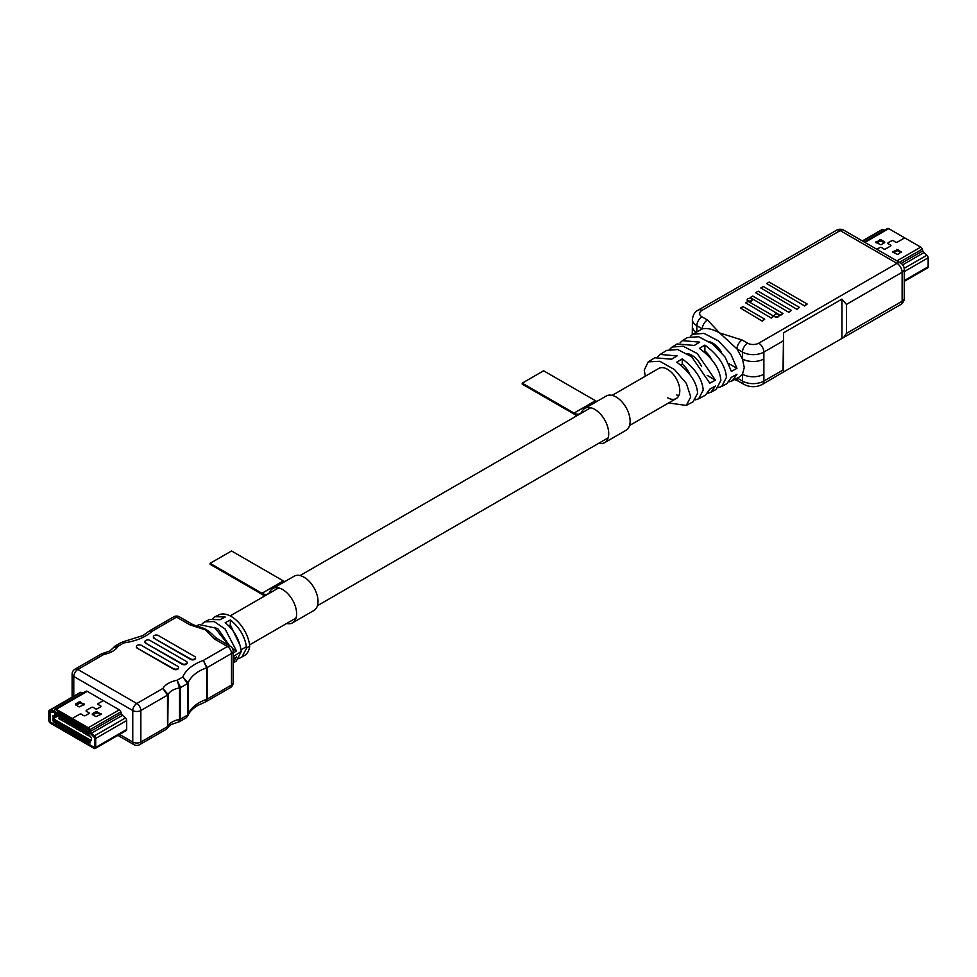 <?xml version="1.0" encoding="UTF-8"?>
<svg xmlns="http://www.w3.org/2000/svg" width="977" height="977" viewBox="0 0 977 977"><rect width="100%" height="100%" fill="white"/><g stroke="black" fill="none" stroke-linecap="round" stroke-linejoin="round"><path stroke-width="1.47" d="M205.463 701.938L206.66 699.324L206.66 667.804L203.338 660.428L207.112 667.596L207.112 699.117L206 701.681L230.316 687.649A5.715 5.715 0 0 0 233.173 682.691A5.715 3.297 0 0 1 231.5 685.036L231.5 653.515L207.112 667.596A2.418 1.392 0 0 1 206.66 667.804A40.509 23.387 0 0 0 188.195 682.874L187.963 715.677C189.184 712.111 192.53 708.667 197.977 705.345L206 701.681M178.583 721.979L179.536 719.451L179.536 687.942L177.106 680.248L180.574 687.576L180.574 719.096L179.573 721.624L186.143 717.814L187.535 715.091L187.535 683.57L182.809 676.951L188.195 682.874A2.418 1.392 0 0 1 187.535 683.57L180.574 687.576A2.418 1.392 0 0 1 179.536 687.942A16.682 9.636 0 0 0 168.129 694.525L167.751 727.67L171.17 724.519L179.573 721.624M152.449 631.057L148.699 631.398L152.449 631.057A46.224 26.684 180 0 1 145.915 635.795A46.224 26.684 180 0 1 123.835 642.903L121.453 642.341L123.835 642.903L118.132 646.2L113.271 647.836L114.871 646.139L118.132 646.2A22.398 12.933 180 0 1 112.709 651.268A22.398 12.933 180 0 1 103.916 654.407L101.461 653.894L103.916 654.407L77.83 669.465L136.804 703.513L162.89 688.455L168.129 694.525A2.418 1.392 0 0 1 167.507 695.123L162.89 688.455A22.398 12.933 180 0 1 177.106 680.248L182.809 676.951A46.224 26.684 180 0 1 203.338 660.428L227.458 646.505L213.975 638.714L205.378 629.835L190.063 624.914L176.568 617.122L152.449 631.057M228.838 625.83L230.352 624.962L240.208 645.638M214.11 627.332L217.969 628.834L229.583 645.797M233.173 653.063L236.471 650.951L225.125 629.017L214.195 621.58L204.84 621.763L202.239 623.668M196.206 626.037L199.186 624.572L214.989 627.955L228.655 645.26M238.73 658.681L244.897 655.262A26.269 15.168 -120 0 0 249.721 646.029A26.269 15.168 -120 0 0 237.667 621.506A26.269 15.168 -120 0 0 218.64 614.936L215.209 616.646L225.211 617.037L220.081 619.687L209.518 619.455L204.84 621.763M212.693 618.514L215.209 616.646M190.063 624.914A5.715 3.297 120 0 1 192.921 624.633L200.541 627.258A28.138 16.243 60 0 1 214.268 636.32L216.833 638.433A5.715 3.297 120 0 0 213.975 638.714M249.721 646.029L246.68 647.983C244.958 636.589 239.512 627.258 230.352 620.004L225.211 622.654C234.236 630.202 239.585 639.801 241.282 651.451L233.173 656.642M233.173 659.011L236.483 656.886L233.173 662.931M241.722 657.374L246.68 647.983M241.282 651.451L236.397 660.916L233.173 663.065M178.571 667.755A2.846 1.636 180 0 1 178.608 667.999A2.846 1.636 180 0 1 177.777 669.16L177.692 669.208A2.846 1.636 180 0 1 173.662 669.208L137.244 648.191A2.846 1.636 180 0 1 136.414 647.018A2.846 1.636 180 0 1 136.45 646.774M187.12 662.821A2.846 1.636 180 0 1 187.144 663.065A2.846 1.636 180 0 1 186.314 664.226L186.228 664.275A2.846 1.636 180 0 1 182.21 664.275L145.793 643.257A2.846 1.636 180 0 1 144.962 642.097A2.846 1.636 180 0 1 144.987 641.84M195.534 657.961A2.846 1.636 180 0 1 195.571 658.205A2.846 1.636 180 0 1 194.741 659.365L194.655 659.414A2.846 1.636 180 0 1 190.625 659.414L154.207 638.396A2.846 1.636 180 0 1 153.377 637.224A2.846 1.636 180 0 1 153.413 636.98M125.007 730.466A2.381 1.38 -120 0 0 126.204 730.576A2.381 1.38 -120 0 0 126.692 729.489L126.692 720.538A2.381 1.38 -120 0 0 125.447 717.936L122.467 715.298A2.381 1.38 60 0 1 121.368 713.589L120.818 711.867A2.381 1.38 -120 0 0 119.279 709.839L87.271 691.35A2.381 1.38 -120 0 0 86.074 691.24A2.381 1.38 -120 0 0 85.732 691.606M83.204 692.901L81.103 692.339A2.381 1.38 -120 0 0 80.346 692.4L49.338 710.303A2.381 1.38 60 0 1 50.096 710.23L53.076 711.036A2.381 1.38 -120 0 0 53.833 710.963A2.381 1.38 -120 0 0 54.175 710.597L54.736 709.51A2.381 1.38 60 0 1 55.078 709.131A2.381 1.38 60 0 1 56.263 709.253L72.274 718.498L79.626 714.285A1.38 0.794 180 0 1 81.665 714.334L83.35 715.494A1.478 0.855 -0 0 0 85.524 715.555L88.712 713.711A1.478 0.855 -0 0 0 89.139 713.112A1.478 0.855 -0 0 0 88.614 712.453L86.611 711.488A1.38 0.794 180 0 1 86.513 710.303L91.423 707.482A1.38 0.794 180 0 1 93.462 707.531L95.148 708.691A1.478 0.855 -0 0 0 97.321 708.74L100.509 706.908A1.478 0.855 -0 0 0 100.936 706.298A1.478 0.855 -0 0 0 100.411 705.65L98.396 704.673A1.38 0.794 180 0 1 98.311 703.501L103.306 700.619M154.207 637.896A2.846 1.636 180 0 1 153.377 636.735A2.846 1.636 180 0 1 154.207 635.575L154.293 635.526A2.846 1.636 180 0 1 158.323 635.526L194.741 656.544A2.846 1.636 180 0 1 195.571 657.716A2.846 1.636 180 0 1 194.741 658.877L194.655 658.925A2.846 1.636 180 0 1 190.625 658.925L154.207 638.396M145.793 642.756A2.846 1.636 180 0 1 144.962 641.596A2.846 1.636 180 0 1 145.793 640.436L145.878 640.387A2.846 1.636 180 0 1 149.896 640.387L186.314 661.417A2.846 1.636 180 0 1 187.144 662.577A2.846 1.636 180 0 1 186.314 663.737L186.228 663.786A2.846 1.636 180 0 1 182.21 663.786L145.793 643.257M137.244 647.69A2.846 1.636 180 0 1 136.414 646.53A2.846 1.636 180 0 1 137.244 645.37L137.33 645.321A2.846 1.636 180 0 1 141.36 645.321L177.777 666.338A2.846 1.636 180 0 1 178.608 667.511A2.846 1.636 180 0 1 177.777 668.671L177.692 668.72A2.846 1.636 180 0 1 173.662 668.72L137.244 648.191M119.56 734.411L132.762 742.044A5.715 3.297 180 0 0 140.847 742.044A5.715 3.297 60 0 1 139.662 744.657L166.151 729.367L167.507 726.644L167.507 695.123L140.847 710.523L140.847 742.044L167.507 726.644A2.418 1.392 -0 0 0 168.129 726.045A16.682 9.636 180 0 1 172.355 721.905A16.682 9.636 180 0 1 179.536 719.451A2.418 1.392 0 0 0 180.574 719.096L187.535 715.091A2.418 1.392 0 0 0 188.195 714.395A40.509 23.387 180 0 1 199.161 702.732A40.509 23.387 180 0 1 206.66 699.324A2.418 1.392 0 0 0 207.112 699.117L231.5 685.036A5.715 3.297 60 0 1 230.316 687.649M236.471 650.951L232.636 648.74M230.352 624.962L230.352 620.004M83.9 704.979L80.529 703.025L75.815 704.979M72.31 719.646L72.31 718.51L88.284 727.743A2.381 1.38 60 0 1 89.811 729.758L90.373 731.492A2.381 1.38 -120 0 0 91.472 733.202L94.439 735.84A2.381 1.38 60 0 1 95.697 738.441L95.697 747.393A2.381 1.38 60 0 1 95.196 748.48A2.381 1.38 60 0 1 94.012 748.358L50.535 723.261A2.381 1.38 60 0 1 48.85 720.342L48.85 711.39A2.381 1.38 60 0 1 49.338 710.303M54.297 712.465A2.381 1.38 60 0 1 53.796 712.441L49.864 711.977L50.535 722.101L94.012 747.197L94.684 746.807L94.684 737.855L90.739 733.764A2.381 1.38 60 0 1 89.652 732.054L88.284 728.903L56.263 710.426L88.284 728.903L89.444 731.443A3.81 2.198 -120 0 0 91.203 734.179L94.684 737.855L94.684 746.807L94.012 747.197L50.535 722.101L49.864 711.977L53.344 712.306A3.81 2.198 -120 0 0 54.553 712.209A3.81 2.198 -120 0 0 55.091 711.61L54.895 712.001A2.381 1.38 60 0 1 54.736 712.233L55.03 714.529L54.736 712.233M92.326 713.723L92.326 714.505L96.027 716.642L101.364 714.114L96.027 711.586L92.326 713.723L92.326 714.505M72.274 719.658L72.274 718.498L79.589 714.272A1.429 0.83 180 0 1 81.702 714.321L83.387 715.482A1.429 0.83 0 0 0 85.487 715.53L88.675 713.698A1.429 0.83 -0 0 0 88.589 712.477L86.574 711.5A1.429 0.83 180 0 1 86.489 710.291L91.386 707.458A1.429 0.83 180 0 1 93.499 707.507L95.184 708.667A1.429 0.83 -0 0 0 97.285 708.728L100.472 706.884A1.429 0.83 -0 0 0 100.375 705.663L98.372 704.698A1.429 0.83 180 0 1 98.274 703.477L103.281 700.594M75.473 704.002L75.473 704.783L79.186 706.921L84.51 704.393L79.186 701.865L75.473 704.002L75.473 704.783M100.753 714.7L97.382 712.758L92.656 714.7M62.931 719.231L62.198 720.599L64.421 721.881L65.752 720.855M69.672 723.127L68.94 724.494L71.162 725.777L72.493 724.751M76.414 727.01L75.669 728.378L77.904 729.66L79.235 728.647M83.143 730.906L82.41 732.274L84.633 733.556L85.964 732.53M89.53 735.449L89.151 736.157L90.898 737.171M53.234 718.693L91.545 740.7L91.484 737.916L88.186 733.812L56.361 715.433L52.99 715.75L53.234 718.693L57.606 716.165M86.513 732.848L85.781 734.216L88.003 735.498L89.078 734.875M79.784 728.964L79.039 730.32L81.274 731.614L82.605 730.588M73.043 725.068L72.298 726.436L74.533 727.718L75.864 726.693M66.302 721.173L65.569 722.54L67.792 723.823L69.123 722.809M59.56 717.289L58.828 718.657L61.05 719.939L62.381 718.913M58.351 722.43L55.86 720.989L55.86 724.482L58.351 725.923L58.351 722.43M61.722 724.372L59.231 722.931L59.231 726.436L61.722 727.877L61.722 724.372M65.093 726.314L62.601 724.873L62.601 728.378L65.093 729.819L65.093 726.314M68.463 728.268L65.972 726.827L65.972 730.32L68.463 731.761L68.463 728.268M71.834 730.21L69.343 728.769L69.343 732.274L71.834 733.715L71.834 731.138M75.205 732.152L72.713 730.711L72.713 734.216L75.205 735.657L75.205 732.152M78.575 734.106L76.084 732.665L76.084 736.157L78.575 737.598L78.575 734.106M81.946 736.047L79.455 734.606L79.455 738.111L81.946 739.552L81.946 736.047M85.317 737.989L82.825 736.548L82.825 740.053L85.317 741.494L85.317 738.93M88.687 739.931L86.184 738.502L86.184 741.995L88.687 743.436L88.687 739.931M90.189 740.566L90.018 742.996L89.298 740.822L90.189 740.566L90.018 742.996M54.15 721.722L55.164 721.808L54.126 720.708L54.736 720.293L55.42 721.808L54.7 722.638L54.15 721.722L55.323 721.71M54.126 720.708L54.907 720.196L54.285 720.611L54.907 720.196L55.591 721.71L54.7 722.638M53.637 719.463L53.479 721.893L52.746 719.731L53.637 719.463L53.479 721.893M87.539 733.092L88.357 731.248L87.698 731.529L88.98 732.249L88.015 733.08L89.005 733.947L87.515 733.287L88.712 732.103M87.539 731.626L88.98 732.249L88.419 732.884M55.75 713.21L56.495 712.844L55.921 713.112L57.069 713.772L56.324 715.311L55.75 713.21L56.898 713.869L56.324 715.311M87.002 732.347L87.002 728.842L84.51 727.401L84.51 730.906L87.002 732.347M83.631 730.405L83.631 726.9L81.14 725.459L81.14 728.964L83.631 730.405M80.261 728.451L80.261 724.958L77.769 723.517L77.769 727.022L80.261 728.451M76.89 726.509L76.89 723.004L74.399 721.563L74.399 725.068L76.89 726.509M73.519 724.568L73.519 721.063L71.028 719.622L71.028 723.127L73.519 724.568M70.149 722.626L70.149 719.121L67.657 717.68L67.657 721.185L70.149 722.626M66.778 720.672L66.778 717.167L64.287 715.738L64.287 719.231L66.778 720.672M63.407 718.73L63.407 715.225L60.916 713.784L60.916 717.289L63.407 718.73M60.037 716.788L60.037 713.283L57.545 711.842L57.545 715.347L60.037 716.788M59.915 713.21A3.578 2.064 120 0 0 59.06 713.54L57.545 715.347M63.285 715.152A3.578 2.064 120 0 0 62.43 715.482L60.916 717.289M80.138 724.885A3.578 2.064 120 0 0 79.284 725.203L77.769 727.022M83.509 726.827A3.578 2.064 120 0 0 82.654 727.157L81.14 728.964M86.88 728.781A3.578 2.064 120 0 0 86.025 729.098L84.51 730.906M57.948 723.285L55.86 724.482M61.319 725.227L59.231 726.436M64.69 727.169L62.601 728.378M68.06 729.123L65.972 730.32M71.431 731.065L69.343 732.274M74.802 733.006L72.713 734.216M78.172 734.96L76.084 736.157M81.543 736.902L79.455 738.111M84.914 738.844L82.825 740.053M88.284 740.798L86.184 741.995M55.03 712.001L54.297 712.367L55.2 712.099M55.03 712.196L55.03 714.529M56.324 714.138L56.324 715.042L56.104 714.26L56.886 714.724M89.005 733.654L87.845 733.177L88.809 732.347L88.015 733.08M53.479 719.561L52.746 719.731L53.479 719.365M55.152 721.307L54.785 720.586L54.773 721.563L55.323 721.209M54.785 720.586L54.944 721.478M90.018 740.664L89.298 740.822L90.031 740.468M87.002 731.101L87.002 732.078M86.868 731.187L84.645 729.892M86.868 732.152L84.645 730.869M88.651 739.919L88.687 740.871M86.428 738.636L86.33 739.662L88.553 740.945M88.553 739.98L86.33 738.685M83.631 729.16L83.631 730.124M83.497 729.233L81.274 727.95M83.497 730.21L81.274 728.927M80.261 727.218L80.261 728.183M80.126 727.291L77.904 726.009M80.126 728.268L77.904 726.973M76.89 725.264L76.89 726.241M76.768 722.943A3.578 2.064 120 0 0 75.913 723.261L74.533 725.032L76.756 726.314M76.756 725.349L74.533 724.055M73.519 723.322L73.519 724.299M73.397 720.989A3.578 2.064 120 0 0 72.542 721.319L71.162 723.09L73.385 724.372M73.385 723.395L71.162 722.113M70.149 721.38L70.149 722.345M70.026 719.048A3.578 2.064 120 0 0 69.172 719.365L67.792 721.136L70.014 722.43M70.014 721.453L67.792 720.171M66.778 719.426L66.778 720.403M66.656 717.106A3.578 2.064 120 0 0 65.801 717.423L64.421 719.194L66.644 720.476M66.644 719.512L64.421 718.217M63.407 717.484L63.407 718.461M63.273 717.558L61.05 716.275M63.273 718.535L61.05 717.252M60.037 715.543L60.037 716.507M59.902 715.616L57.68 714.334M59.902 716.593L57.68 715.311M88.638 734.325L88.003 735.498M83.057 736.682L82.96 737.72L85.182 739.003M85.182 738.026L82.96 736.743M85.378 732.188L84.633 733.556M81.909 736.023L81.946 736.976M79.687 734.741L79.589 735.779L81.812 737.061M81.812 736.084L79.589 734.802M82.007 730.246L81.274 731.614M78.539 734.081L78.575 735.034M76.316 732.799L76.218 733.825L78.441 735.107M78.441 734.142L76.218 732.86M78.636 728.292L77.904 729.66M75.168 732.139L75.205 733.092M72.945 730.845L72.848 731.883L75.07 733.165M75.07 732.188L72.848 730.906M75.266 726.351L74.533 727.718M69.575 728.903L69.477 729.941L71.7 731.223M71.7 730.246L69.477 728.964M71.895 724.409L71.162 725.777M68.427 728.244L68.463 729.196M66.204 726.961L66.106 727.987L68.329 729.269M68.329 728.305L66.106 727.022M68.524 722.455L67.792 723.823M65.056 726.302L65.093 727.254M62.833 725.007L62.736 726.045L64.958 727.328M64.958 726.351L62.736 725.068M65.154 720.513L64.421 721.881M61.685 724.348L61.722 725.3M59.463 723.065L59.365 724.104L61.588 725.386M61.588 724.409L59.365 723.127M61.783 718.571L61.05 719.939M58.315 722.406L58.351 723.359M56.092 721.124L55.994 722.15L58.217 723.432M58.217 722.467L55.994 721.185M668.586 402.964L686.269 405.431L693.108 401.767L697.627 393.157C696.723 382.215 689.774 371.883 676.768 362.174L682.215 358.864C695.294 368.598 702.292 379.015 703.208 390.092L698.653 398.799L705.479 395.148L709.815 389.127L715.408 386.062L711.024 392.168L716.165 389.42L720.867 380.419C719.854 368.915 712.709 358.241 699.422 348.41L704.869 345.101C718.229 354.956 725.423 365.716 726.461 377.354L721.71 386.452L726.851 383.705L731.37 377.33L736.963 374.264L732.396 380.725L729.257 381.787M711.024 392.168L707.873 393.218M732.396 380.725L739.369 377L742.483 374.203L744.254 367.596L742.483 358.95L736.988 348.899L719.646 332.962L742.117 340.008A7.266 4.189 120 0 0 736.988 348.899L742.483 352.074L742.483 358.95A15.131 8.732 0 0 0 763.88 358.95L763.88 381.079L783.029 370.014L783.554 371.944L843.688 337.456L846.424 333.413L902.125 301.258L902.125 272.265L846.424 304.421L846.424 333.413M686.269 405.431L690.739 396.918L686.367 383.424L674.533 369.611L659.829 361.282L648.252 361.856L644.246 370.088L645.296 376.243M698.653 398.799L695.49 399.837M721.71 386.452L718.571 387.503M667.499 397.712A17.391 10.039 -120 0 0 676.194 398.567A17.391 10.039 -120 0 0 678.856 384.633A17.391 10.039 -120 0 0 667.499 369.306A17.391 10.039 -120 0 0 658.791 368.439L612.139 395.38M701.608 366.558A17.391 10.039 -120 0 0 691.814 355.262A17.391 10.039 -120 0 0 687.1 353.625M721.563 352.441A17.391 10.039 -120 0 0 712.795 343.147A17.391 10.039 -120 0 0 709.51 341.767M774.932 314.374A2.369 1.368 180 0 1 777.521 314.069A2.369 1.368 180 0 1 778.987 315.339A2.369 1.368 180 0 1 778.29 316.304A2.369 1.368 180 0 1 775.701 316.609A2.369 1.368 180 0 1 774.236 315.339A2.369 1.368 180 0 1 774.932 314.374M778.95 315.583A2.369 1.368 180 0 1 778.987 315.827A2.369 1.368 180 0 1 778.29 316.804A2.369 1.368 180 0 1 775.701 317.098A2.369 1.368 180 0 1 774.236 315.827A2.369 1.368 180 0 1 774.285 315.583M747.918 298.767A2.369 1.368 180 0 1 750.495 298.474A2.369 1.368 180 0 1 751.96 299.731A2.369 1.368 180 0 1 751.264 300.708A2.369 1.368 180 0 1 748.687 301.001A2.369 1.368 180 0 1 747.222 299.731A2.369 1.368 180 0 1 747.918 298.767M751.924 299.988A2.369 1.368 180 0 1 751.96 300.232A2.369 1.368 180 0 1 751.264 301.197A2.369 1.368 180 0 1 748.687 301.502A2.369 1.368 180 0 1 747.222 300.232A2.369 1.368 180 0 1 747.258 299.988M742.117 340.008L747.613 343.183A7.865 4.543 0 0 0 758.738 343.183L896.984 263.363L840.196 230.584L701.95 310.393A7.266 4.189 60 0 0 698.323 310.039L779.499 263.399M846.424 304.421L841.954 299.121L783.554 332.839L783.029 370.014M804.669 305.984L766.64 283.538L769.168 282.084L807.197 304.03L804.669 305.984L766.64 283.538M796.988 309.367L760.79 287.971L763.318 286.517L799.504 307.413L796.988 309.367L760.79 287.971M788.842 312.347L755.624 292.685L758.152 291.219L791.358 310.393L788.842 312.347L755.624 292.685M780.464 315.461L750.238 297.521L752.754 296.055L782.98 313.507L780.464 315.461L750.238 297.521M771.28 318.111L745.646 302.821L748.174 301.356L773.808 316.157L771.28 318.111L745.646 302.821M762.219 321.091L740.481 308.048L743.008 306.595L764.735 319.137L762.219 321.091L740.481 308.048M696.821 331.692L696.821 325.707L702.316 328.883A7.266 4.189 -60 0 1 707.446 319.992L719.646 332.962C712.929 329.164 707.153 327.808 702.316 328.883L692.705 334.256L704.002 333.401L718.364 340.863L730.784 354.053L736.963 368.329L731.37 371.394L725.227 357.24L712.868 344.148L698.579 336.723L687.356 337.578L682.398 340.643L699.74 342.133L694.293 345.443L677.061 343.965L672.103 347.043L683.118 346.212L697.199 353.503L715.408 380.126L709.815 383.192L691.704 356.776L677.696 349.534L666.754 350.364L660.171 354.443L677.085 355.897L671.639 359.206L654.834 357.765L648.252 361.856M737.317 378.099L742.483 381.079A15.131 8.732 0 0 0 763.88 381.079A7.266 4.189 60 0 1 762.378 384.401L783.554 371.944L783.554 332.839M841.954 299.121L841.954 338.225M807.197 304.03L804.669 305.496M799.504 307.413L796.988 308.866M791.358 310.393L788.842 311.858M782.98 313.507L780.464 314.96M773.808 316.157L771.28 317.61M764.735 319.137L762.219 320.603M657.9 356.556L660.171 354.443M680.114 342.744L682.398 340.643M690.397 336.344L692.705 334.256M669.819 349.143L672.103 347.043M689.921 374.606A17.391 10.039 -120 0 0 682.215 364.079L680.615 365.007M678.868 395.465A17.391 10.039 60 0 1 676.768 395.001M711.635 359.536A17.391 10.039 -120 0 0 704.869 350.999L703.77 351.635M707.214 375.4L715.408 380.126M728.891 363.676L736.963 368.329M696.1 332.143A15.131 8.732 180 0 1 692.388 326.416L692.388 319.54A15.131 8.732 180 0 0 696.821 325.707A7.266 4.189 -60 0 1 701.95 316.817L707.446 319.992M737 378.27A7.266 4.189 120 0 0 738.49 381.225L743.986 384.401A7.266 4.189 120 0 1 742.483 381.079L742.483 374.203A15.131 8.732 0 0 0 763.88 374.203M738.49 381.225L734.68 379.516M704.869 350.999L704.869 345.101M682.215 364.079L682.215 358.864M901.185 252.567L897.814 250.625L893.1 252.567M884.673 242.65L884.673 241.869L880.973 239.731L875.636 242.259L880.973 244.787L884.673 242.65L884.673 241.869M904.25 281.376L927.661 267.869A2.381 1.38 -120 0 0 928.15 266.77L928.15 257.818A2.381 1.38 -120 0 0 926.904 255.229L923.924 252.579A2.381 1.38 60 0 1 922.825 250.881L922.264 249.147A2.381 1.38 -120 0 0 920.737 247.12L904.69 237.863L897.374 242.088A1.38 0.794 180 0 1 895.335 242.04L893.65 240.879A1.478 0.855 0 0 0 891.476 240.818L888.288 242.662A1.478 0.855 0 0 0 887.861 243.261A1.478 0.855 0 0 0 888.386 243.92L890.389 244.897A1.38 0.794 180 0 1 890.487 246.07L885.577 248.903A1.38 0.794 180 0 1 883.538 248.842L881.852 247.694A1.478 0.855 0 0 0 879.679 247.633L876.833 249.282M904.69 237.863L888.716 228.642A2.381 1.38 -120 0 0 887.531 228.52L864.205 241.991M884.649 230.181L882.561 229.619A2.381 1.38 -120 0 0 881.804 229.693L862.349 240.916M901.527 252.371L897.814 249.453L892.489 251.981L897.814 254.521L901.527 251.602M904.726 237.875L897.411 242.113A1.429 0.83 180 0 1 895.298 242.052L893.613 240.892A1.429 0.83 0 0 0 891.512 240.843L888.325 242.687A1.429 0.83 0 0 0 888.411 243.896L890.426 244.873A1.429 0.83 180 0 1 890.511 246.082L885.614 248.915A1.429 0.83 180 0 1 883.501 248.866L881.816 247.706A1.429 0.83 0 0 0 879.715 247.657L876.87 249.294M884.344 242.846L880.973 240.892L876.247 242.846M264.449 596.117A12.103 6.986 60 0 0 261.958 594.26L210.116 564.327L210.116 563.338L261.958 593.271A12.103 6.986 -120 0 0 268.016 593.869A12.103 6.986 -120 0 0 269.811 591.854A19.784 11.419 60 0 1 272.754 588.569L294.15 576.21A19.784 11.419 60 0 1 304.042 577.199A19.784 11.419 60 0 1 316.963 594.627A19.784 11.419 60 0 1 313.922 610.478L292.526 622.825A19.784 11.419 60 0 1 286.627 623.485M272.754 588.569A19.784 11.419 60 0 1 282.634 589.546A19.784 11.419 60 0 1 295.555 606.986A19.784 11.419 60 0 1 292.526 622.825M284.808 581.608A12.103 6.986 -120 0 1 283.367 580.912L231.525 550.979L210.116 563.338M598.73 443.289A19.784 11.419 -120 0 0 604.629 442.642A19.784 11.419 -120 0 0 607.657 426.79A19.784 11.419 -120 0 0 594.737 409.363A19.784 11.419 -120 0 0 584.844 408.386A19.784 11.419 -120 0 0 581.913 411.671A12.103 6.986 -120 0 1 580.118 413.674A12.103 6.986 -120 0 1 574.061 413.076L522.219 383.155L522.219 384.144L574.061 414.065A12.103 6.986 60 0 1 576.54 415.933M604.629 442.642L626.025 430.283A19.784 11.419 -120 0 0 629.054 414.431A19.784 11.419 -120 0 0 616.133 397.004A19.784 11.419 -120 0 0 606.241 396.027L584.844 408.386M522.219 383.155L543.615 370.796L595.457 400.729A12.103 6.986 -120 0 0 596.91 401.425M117.887 735.388L133.947 744.657A5.715 3.297 120 0 1 132.762 742.044L132.762 710.523L73.788 676.475L73.788 696.186M72.115 697.163L72.115 674.13A5.715 3.297 0 0 0 73.788 676.475A5.715 3.297 120 0 1 77.83 669.465A5.715 3.297 -120 0 0 74.973 669.184L101.461 653.894M136.804 703.513A5.715 3.297 120 0 0 132.762 710.523A5.715 3.297 0 0 0 140.847 710.523A5.715 3.297 60 0 0 136.804 703.513M173.711 616.841A5.715 3.297 60 0 1 176.568 617.122A5.715 3.297 120 0 1 179.438 616.841A5.715 5.715 0 0 0 173.711 616.841L149.396 630.886M227.458 646.505A5.715 3.297 60 0 1 231.5 653.515A5.715 3.297 180 0 0 233.173 651.171A5.715 5.715 0 0 0 230.316 646.224A5.715 3.297 120 0 0 227.458 646.505M119.279 709.839L88.284 727.743M87.271 691.35L56.263 709.253M120.818 711.867L89.811 729.758M121.368 713.589L90.373 731.492M122.467 715.298L91.472 733.202M125.447 717.936L94.439 735.84M126.692 720.538L95.697 738.441M126.692 729.489L95.697 747.393M81.103 692.339L50.096 710.23M54.321 710.316L53.076 711.036M79.186 703.025L79.186 701.865M84.23 704.783L84.23 704.002M80.529 703.025L80.529 701.865M96.027 712.758L96.027 711.586M101.083 714.505L101.083 713.723M97.382 712.758L97.382 711.586M56.935 715.775L52.892 718.107M87.002 729.66L86.025 729.098M83.631 727.718L82.654 727.157M80.261 725.777L79.284 725.203M76.89 723.823L75.913 723.261M73.519 721.881L72.542 721.319M70.149 719.939L69.172 719.365M66.778 717.985L65.801 717.423M63.407 716.043L62.43 715.482M60.037 714.102L59.06 713.54M758.738 343.183A7.266 4.189 60 0 1 763.88 352.074L763.88 358.95M783.029 341.022L763.88 352.074A15.131 8.732 180 0 1 742.483 352.074A7.266 4.189 120 0 1 747.613 343.183M701.95 310.393A7.865 4.543 0 0 0 701.95 316.817M900.611 304.592A7.266 7.266 0 0 0 904.25 298.303A7.266 4.189 0 0 1 902.125 301.258A7.266 4.189 60 0 1 900.611 304.592L843.688 337.456M900.611 263.008A7.266 4.189 -60 0 0 896.984 263.363A7.266 4.189 60 0 1 902.125 272.265A7.266 4.189 0 0 0 904.25 269.298A7.266 7.266 0 0 0 900.611 263.008L843.823 230.218A7.266 7.266 0 0 0 836.556 230.218L779.634 263.094M836.556 230.218A7.266 4.189 -120 0 1 840.196 230.584A7.266 4.189 -60 0 1 843.823 230.218M864.901 242.394L888.716 228.642M896.923 260.871L920.737 247.12M862.667 241.099L882.561 229.619M904.25 280.57L928.15 266.77M904.25 271.618L928.15 257.818M904.189 268.333L926.904 255.229M902.711 264.828L923.924 252.579M901.185 263.375L922.825 250.881M899.438 262.325L922.264 249.147M897.814 250.625L897.814 249.453M896.471 250.625L896.471 249.453M892.77 252.371L892.77 251.602M880.973 240.892L880.973 239.731M879.618 240.892L879.618 239.731M875.917 242.65L875.917 241.869M283.367 580.912L261.958 593.271M574.061 413.076L595.457 400.729M241.075 649.778L246.509 646.64M249.587 644.869L296.043 618.05M317.44 605.691L608.134 437.855M629.542 425.508L676.194 398.567M230.169 615.901L278.64 587.922M300.049 575.563L590.743 407.727M122.552 641.974L143.057 635.514L148.699 631.398M102.451 653.528L109.851 650.987L113.271 647.836M74.973 669.184A5.715 5.715 0 0 0 72.115 674.13M114.871 646.139L121.453 642.341M133.947 744.657A5.715 5.715 0 0 0 139.662 744.657M192.921 624.633L179.438 616.841M230.316 646.224L216.833 638.433M233.173 651.171L233.173 682.691M186.143 717.814L187.963 715.677M166.151 729.367L167.751 727.67M126.204 730.576L95.196 748.48M86.074 691.24L55.078 709.131M692.388 326.416L692.241 334.561M743.986 384.401C750.116 387.466 756.247 387.466 762.378 384.401M904.25 298.303L904.25 269.298M698.323 310.039C695.001 311.541 693.023 314.704 692.388 319.54"/></g></svg>
